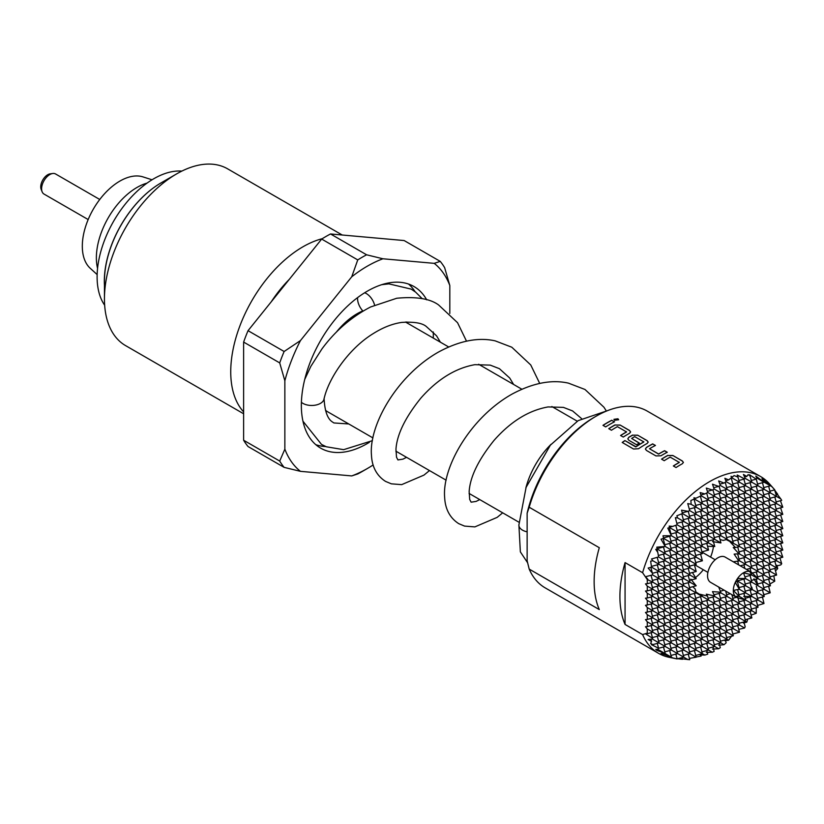 <?xml version="1.0" encoding="UTF-8"?>
<svg xmlns="http://www.w3.org/2000/svg" width="824" height="824" viewBox="0 0 824 824"><rect width="100%" height="100%" fill="white"/><g stroke="black" fill="none" stroke-linecap="round" stroke-linejoin="round"><path stroke-width="1.24" d="M618.639 419.797L617.938 418.901L613.921 419.385M614.611 420.292L618.649 419.735L617.949 418.777L613.921 419.323L614.611 420.292M374.59 305.076A12.391 7.159 -120 0 0 367.329 294.199A12.391 7.159 -120 0 0 366.33 293.55A12.391 7.159 -120 0 0 364.651 292.778M357.606 297.608A12.391 7.159 -120 0 0 363.013 311.122M440.397 342.187L436.514 335.77L426.204 326.417C422.053 322.977 413.875 321.638 401.669 322.421C392.409 323.76 382.913 327.499 373.169 333.638C348.274 348.871 328.199 378.947 323.976 399.238A12.391 7.159 180 0 1 316.344 404.945A12.391 7.159 180 0 1 303.994 403.914A12.391 7.159 180 0 1 302.923 403.369A12.391 7.159 180 0 1 301.409 402.308M607.381 410.702L578.18 420.631L550.36 445.166L526.093 487.365L518.883 525.094A12.391 7.159 -0 0 0 522.509 530.151A12.391 7.159 -0 0 0 527.133 531.83M362.179 471.513L367.339 468.537L362.179 471.513A131.212 75.757 -60 0 1 357.75 473.944L351.745 475.922A123.93 71.554 120 0 0 367.329 468.537A123.93 71.554 120 0 0 367.339 468.537A123.93 71.554 120 0 0 373.138 464.952M330.527 233.965A131.212 75.757 120 0 0 326.098 236.406A131.212 75.757 120 0 0 321.669 239.073L357.75 259.91A131.212 75.757 -60 0 1 362.179 257.232A131.212 75.757 -60 0 1 366.608 254.801L330.527 233.965L404.141 240.546L440.232 261.373A131.212 75.757 -60 0 1 444.651 267.676L449.811 285.537A123.93 71.554 120 0 0 434.217 263.35L440.232 261.373M322.297 238.682A102.052 58.926 120 0 0 302.902 246.819A102.052 58.926 120 0 0 238.96 328.436A102.052 58.926 120 0 0 243.626 411.897M104.442 285.186A80.185 46.299 -60 0 1 148.876 191.436A80.185 46.299 -60 0 1 161.092 182.866A80.185 46.299 120 0 1 161.143 182.835L176.614 173.905A102.052 58.926 120 0 0 104.442 298.896A102.052 58.926 120 0 0 125.588 345.617L243.626 413.772M161.092 182.866A80.185 46.299 120 0 0 104.442 281.046L104.442 298.896M104.658 305.22A80.185 46.299 -60 0 1 141.656 187.275A80.185 46.299 -60 0 1 181.836 171.104M97.15 274.588L90.218 268.274A53.179 30.704 -60 0 1 86.139 224.911A53.179 30.704 -60 0 1 119.913 181.074A53.179 30.704 -60 0 1 142.974 176.892L152.038 179.787M99.755 199.48L55.599 173.988A11.588 6.695 120 0 0 52.726 173.493A11.588 6.695 120 0 0 49.811 174.564A11.588 6.695 120 0 0 42.148 191.817A11.588 6.695 120 0 0 44.012 194.062L88.168 219.555M42.148 191.817L41.2 189.499A9.909 5.716 -60 0 1 47.741 174.74A9.909 5.716 -60 0 1 50.243 173.833L52.726 173.493M336.336 332.144A58.319 33.671 -60 0 1 357.029 313.779A58.319 33.671 -60 0 1 362.807 310.906M426.698 299.823A93.308 53.869 120 0 0 413.988 286.536A93.308 53.869 120 0 0 367.329 291.16A93.308 53.869 120 0 0 306.373 373.385A93.308 53.869 120 0 0 320.68 448.153A93.308 53.869 120 0 0 367.329 443.539A93.308 53.869 120 0 0 369.389 442.313M415.121 291.748A93.308 53.869 120 0 0 408.549 284.053M712.492 649.054L718.672 648.756L720.3 647.664L719.156 643.41M776.136 566.15L780.833 564.883L781.708 563.729L779.937 557.982M775.508 570.929L777.722 568.57L776.836 565.192M769.946 584L774.776 581.157L773.798 575.832M763.766 594.712L770.193 592.796L768.648 586.266M761.984 597.472L764.023 596.38L763.951 594.053M757.575 605.434L764.003 603.508L762.457 596.978M751.117 615.106L756.226 613.293L756.267 607.69M743.423 623.068L746.801 622.141L747.729 619.04M738.737 629.351L744.597 628.012L745.164 626.673L743.897 621.976M732.969 634.501L733.401 633.852M724.863 640.67L728.601 640.207L731.527 636.262M718.683 645.182L724.049 644.718L726.14 642.792L725.347 639.836M733.236 561.793L738.788 560.979L734.143 554.119L738.974 553.79L733.236 547.507L735.513 547.569L730.26 542.079L732.886 543.047L726.243 539.596M695.961 592.044L702.275 596.071L700.122 594.279L707.507 596.082L706.312 594.156L714.614 595.968L712.492 591.622L720.753 592.219L718.683 587.007M692.747 586.709L695.137 588.944L696.198 592.93L690.018 589.356L688.225 582.692M690.842 579.128L696.198 585.792L689.534 587.574M713.718 541.821A30.622 17.675 -60 0 1 713.728 542.336A30.622 17.675 -60 0 1 713.728 542.645M713.429 546.642A30.622 17.675 -60 0 1 710.587 557.106M703.305 569.734A30.622 17.675 -60 0 1 695.662 577.428M692.345 579.674A30.622 17.675 -60 0 1 691.624 580.086M774.601 489.652L769.379 483.75A102.052 58.926 120 0 0 760.634 476.571L647.231 411.094A102.052 58.926 120 0 0 596.205 416.151A102.052 58.926 120 0 0 529.193 507.244L527.133 513.197L527.133 560.763L529.193 569.096A102.052 58.926 120 0 0 545.169 587.862L658.572 653.339A102.052 58.926 120 0 0 669.17 657.315L676.885 658.891M611.799 420.24A102.052 58.926 120 0 0 607.401 422.619A102.052 58.926 120 0 0 602.972 425.339L605.671 426.904A102.052 58.926 120 0 1 610.11 424.185A102.052 58.926 120 0 1 614.508 421.795L611.799 420.364A101.908 58.844 120 0 0 603.065 425.4M615.054 424.896A102.052 58.926 120 0 0 613.18 425.957A102.052 58.926 120 0 0 608.74 428.676L611.449 430.231A102.052 58.926 120 0 1 615.889 427.512A102.052 58.926 120 0 1 617.403 426.657L626.508 431.92A102.052 58.926 120 0 0 624.994 432.775A102.052 58.926 120 0 0 620.565 435.494L623.263 437.06A102.052 58.926 120 0 1 627.703 434.341A102.052 58.926 120 0 1 629.577 433.28L630.618 431.951L629.577 430.499L620.101 425.029L615.054 425.019A101.908 58.844 120 0 0 608.843 428.727M632.647 435.051A102.052 58.926 120 0 0 630.772 436.112A102.052 58.926 120 0 0 628.856 437.245L627.816 438.842L628.856 440.284L636.612 444.764A102.052 58.926 120 0 1 639.321 443.075L631.627 438.419A102.052 58.926 120 0 1 633.182 437.503A102.052 58.926 120 0 1 634.696 436.648L643.801 441.901A102.052 58.926 120 0 0 642.287 442.766A102.052 58.926 120 0 0 635.963 446.732L624.891 440.572A102.052 58.926 120 0 0 622.202 442.457L633.574 449.029L638.61 448.709A102.052 58.926 120 0 1 645.295 444.497A102.052 58.926 120 0 1 647.17 443.436L648.21 442.107L647.17 440.655L637.694 435.185L632.647 435.175A101.908 58.844 120 0 0 628.856 437.359L628.856 437.245M652.763 443.878A102.052 58.926 120 0 0 648.354 446.268A102.052 58.926 120 0 0 646.449 447.401L645.398 448.998L646.449 450.44L655.925 455.909L660.972 455.785A102.052 58.926 120 0 1 662.877 454.652A102.052 58.926 120 0 1 667.286 452.263L664.577 450.707A102.052 58.926 120 0 0 660.179 453.087A102.052 58.926 120 0 0 658.623 454.003L649.518 448.74A102.052 58.926 120 0 1 651.063 447.823A102.052 58.926 120 0 1 655.461 445.444L652.752 444.002A101.908 58.844 120 0 0 646.449 447.514L646.449 447.401M667.821 455.363A102.052 58.926 120 0 0 665.947 456.424A102.052 58.926 120 0 0 661.518 459.143L664.216 460.698A102.052 58.926 120 0 1 668.655 457.979A102.052 58.926 120 0 1 670.169 457.124L679.285 462.388A102.052 58.926 120 0 0 677.771 463.243A102.052 58.926 120 0 0 673.332 465.962L676.041 467.527A102.052 58.926 120 0 1 680.47 464.808A102.052 58.926 120 0 1 682.344 463.747L683.395 462.418L682.344 460.966L672.878 455.497L667.821 455.487A101.908 58.844 120 0 0 661.61 459.195M626.508 431.714L626.508 432.044A101.908 58.844 120 0 0 620.657 435.556M643.801 441.705L643.801 442.024A101.908 58.844 120 0 0 635.974 446.845L635.963 446.732M596.205 416.151A102.052 58.926 120 0 0 596.195 416.151L594.135 417.346A99.138 57.237 -60 0 0 527.133 513.197M529.193 507.244L599.295 547.713A102.052 58.926 120 0 0 599.295 609.575L529.193 569.096M625.066 562.596A102.052 58.926 120 0 0 625.066 624.448L625.066 562.596L642.596 572.711L647.273 579.56L647.273 583.722L652.907 582.218L647.273 579.56M639.218 443.127L631.627 438.419M679.285 462.182L679.275 462.511A101.908 58.844 120 0 0 673.424 466.013M752.116 572.814L751.354 572.258A14.575 8.415 120 0 0 750.911 571.969L725.141 557.086A14.575 8.415 120 0 0 717.848 557.817A14.575 8.415 120 0 0 708.331 570.661A14.575 8.415 120 0 0 710.566 582.341L736.337 597.225A14.575 8.415 120 0 0 736.8 597.462L737.665 597.843M743.506 572.762L745.493 578.53L737.552 578.479A14.575 8.415 120 0 1 743.506 572.762L751.818 574.884L749.696 571.465A14.575 8.415 120 0 0 743.742 572.629M749.696 571.465L751.787 572.608M750.911 571.969A14.575 8.415 120 0 0 749.922 571.537M737.552 597.719L745.689 600.068L739.066 596.246L735.173 596.38L737.326 597.658M739.025 594.712L745.689 592.93L751.869 596.504L743.742 596.432M737.552 578.479L737.326 578.819A14.575 8.415 120 0 0 735.461 582.032L737.974 581.332L745.689 585.792L739.025 587.574M737.326 578.819L737.974 581.332M733.319 590.417L739.313 589.253L735.286 582.403A14.575 8.415 120 0 0 733.319 590.417L739.066 596.246M733.319 590.684A14.575 8.415 120 0 0 735.286 596.411M735.461 596.586A14.575 8.415 120 0 0 736.337 597.225M745.205 584L751.869 582.218L758.059 585.792L753.929 578.778M751.962 572.773L758.059 578.644L751.437 574.822M743.897 579.128L745.689 585.792L752.364 589.644L751.787 587.162M757.575 598.286L764.239 596.504L752.364 589.644L749.922 590.375M739.313 596.555L737.686 589.726M750.983 573.401L752.364 573.03M764.003 603.508L751.869 596.504L750.087 589.84M743.897 593.404L745.689 600.068L751.869 603.642L745.205 605.434M737.604 596.566L739.499 603.642L720.413 592.621M751.818 574.884L745.102 576.882M750.087 575.554L751.869 582.218L745.689 578.644L737.83 580.745M743.897 586.266L745.689 592.93L739.499 589.356L737.398 581.497M750.087 582.692L751.869 589.356L745.205 591.148M751.395 580.426L758.059 578.644L764.239 582.218L757.575 584M551.122 444.26A58.319 33.671 120 0 0 525.836 488.055M667.162 452.325L664.566 450.821A101.908 58.844 120 0 0 658.623 454.117L649.518 448.74M692.407 572.515L696.198 578.644L689.534 580.426M712.976 539.844L714.758 546.508L707.559 546.281M719.156 536.269L720.949 542.934L712.492 541.625M725.347 532.695L727.129 539.36L723.142 540.431L720.021 539.483M647.273 633.131L647.839 633.574L652.907 632.214L647.273 628.959L647.273 633.131L642.596 634.573A102.052 58.926 120 0 0 658.572 653.339M642.596 634.573L625.066 624.448M706.312 652.32L712.348 652.248L714.151 651.372L712.976 646.974M700.122 654.956L704.87 655.07L707.744 654.132L706.786 650.548M695.95 657.068L701.121 656.069L700.606 654.122M689.379 658.397L696.198 657.212L652.907 632.214L651.115 625.55M681.561 658.778L689.729 659.694L688.225 654.122M677.977 658.778L682.468 659.282L682.045 657.686M677.112 658.788L683.827 657.212L652.371 639.053L648.148 639.486L651.547 641.422L650.641 643.493L652.886 644.595L651.506 644.687L658.592 648.231L657.789 649.322L655.729 649.394L656.821 650.373L665.205 653.401L661.033 653.473L671.395 656.975L667.801 656.707L677.06 658.932M647.839 633.574L645.532 633.852L652.608 638.27L652.371 639.053M675.855 654.122L677.153 658.942M750.087 611.264L751.869 617.928L714.048 596.092M756.226 613.293L739.499 603.642L732.835 605.434M663.485 646.974L665.205 653.401M770.193 592.796L758.059 585.792M650.95 639.197L651.547 641.422M652.886 644.595L659.087 642.926L657.305 636.262M774.828 568.406L776.61 575.07L770.43 571.506L745.689 557.22L743.897 550.556M777.722 568.57L751.869 553.646L750.087 546.981M780.565 550.679L782.8 557.22L764.239 546.508L762.457 539.844M682.282 512.858L688.05 511.313L681.561 510.18L682.468 513.579L676.854 515.773L677.627 517.925L675.381 517.627L677.153 524.795L672.786 526.382L669.191 526.083L669.531 527.535L667.801 528.143L671.395 535.755L663.011 535.775L663.557 538.371L661.033 539.195L665.205 546.466L656.821 547.157L657.161 548.959L655.729 549.392L657.789 552.358L658.592 556.931L651.506 558.981L652.886 560.773L650.641 561.175L651.547 567.149L648.148 568.055L652.371 573.102L652.608 574.905L645.532 576.718L647.839 579.293M744.577 477.034L746.801 476.437L743.423 474.469L745.164 478.342L744.597 478.94L737.233 475.015L739.499 482.225L731.588 477.652L728.601 479.908L724.863 478.291L726.14 481.649L724.049 483.049L718.683 480.928L720.3 485.418L718.672 486.397L712.492 484.193L714.151 489.013L712.348 490.012L706.312 488.066L707.744 492.453L704.87 493.926L700.122 492.577L701.121 495.78L695.95 498.232L693.942 497.737L694.313 498.983L690.883 500.529L691.14 504.298L687.752 503.577L689.729 510.623L688.05 511.313M689.297 509.067L696.198 507.224L691.14 504.298M739.025 480.433L744.597 478.94M669.273 527.628L671.138 534.58M757.575 484.007L764.003 482.287L756.751 477.899L756.226 479.146L749.603 474.779L751.869 482.225L745.164 478.342M663.464 537.928L670.643 536.002M763.148 480.598L764.023 480.361L761.984 478.631L764.003 482.287M656.893 549.041L657.789 552.358M769.946 491.145L774.776 489.858L771.758 486.562L764.023 482.091M650.826 567.334L652.371 573.102M776.136 501.868L781.708 500.364L780.833 498.942L758.059 485.789L751.869 482.225L745.205 484.007M713.718 487.726L718.672 486.397M657.305 643.41L658.592 648.231M669.675 650.548L671.395 656.975M657.109 548.691L664.072 546.827M669.469 527.267L672.786 526.382M694.22 498.695L695.95 498.232M780.41 500.714L782.8 507.224L739.499 482.225L732.835 484.007M769.142 484.224L770.11 485.604M756.381 477.189L757.06 477.003L755.793 476.087L756.751 477.899M731.424 477.24L732.443 476.972L731.053 476.313L731.588 477.652M774.776 581.157L739.499 560.784L737.645 553.862M707.383 491.341L712.348 490.012M700.884 494.997L704.87 493.926M676.813 523.384L683.827 521.499L677.627 517.925M663.135 538.505L665.061 545.694M651.434 566.407L659.087 564.358L652.886 560.773M651.115 632.688L652.608 638.27M719.846 484.172L724.049 483.049M725.769 480.67L728.601 479.908M751.395 480.433L756.226 479.146M763.766 487.581L770.193 485.851M781.708 563.729L758.059 550.072L756.267 543.407M776.136 494.719L777.722 494.297L775.044 490.651M774.611 489.899L776.61 496.501L769.946 498.293M718.672 648.756L652.907 610.79L651.115 604.126M664.072 652.948L657.789 649.322M656.986 649.353L657.161 650.023M672.786 657.974L671.138 657.027M688.05 659.643L683.827 657.212L682.045 650.548M746.801 622.141L696.198 592.93L689.534 594.712M712.348 652.248L647.273 614.673L647.273 619.442L652.907 617.928L651.115 611.264M704.87 655.07L647.273 621.821L647.273 626.58L652.907 625.066L651.115 618.402M663.32 653.504L663.557 654.38M670.643 656.738L665.05 653.514M724.049 644.718L659.087 607.216L657.305 600.552M728.601 640.207L665.277 603.642L663.485 596.978M737.717 625.55L739.499 632.214L727.129 625.076L677.647 596.504L675.855 589.84M744.597 628.012L683.827 592.93L682.045 586.266M771.758 486.562L769.431 484.141M780.833 498.942L776.836 493.761M763.034 481.525L757.06 477.003M738.149 477.158L734.102 475.582L732.443 476.972M732.835 633.996L739.499 632.214M694.035 499.117L696.198 507.224L708.568 514.361L706.786 507.697M651.053 575.306L652.907 582.218L659.087 585.782L657.305 579.118M657.202 557.343L659.087 564.358L665.277 567.932L658.613 569.714M769.616 485.326L764.023 480.361M681.778 513.846L683.827 521.499L690.018 525.073L683.354 526.866M750.211 476.014L748.141 474.624L746.801 476.437M776.136 559.002L782.8 557.22M769.946 576.862L776.61 575.07M745.205 619.71L751.869 617.928M712.976 632.688L714.758 639.352L708.094 641.144M714.284 637.57L720.949 635.788L719.156 629.124M694.416 643.41L696.198 650.074L689.534 651.856M695.724 648.282L702.388 646.5L700.606 639.836M731.527 621.976L733.319 628.64L726.655 630.432M732.835 626.858L739.499 625.076L737.717 618.412M706.786 636.262L708.568 642.926L701.904 644.718M720.464 633.996L727.129 632.214L671.457 600.068L669.675 593.404M725.347 625.55L727.129 632.214L733.319 635.788L731.527 629.124M683.354 655.43L690.018 653.638L688.225 646.974M743.897 614.838L745.689 621.502L739.025 623.284M712.976 618.412L714.758 625.076L708.094 626.858M714.284 623.284L720.949 621.502L719.156 614.838M670.983 648.282L677.647 646.5L675.855 639.836M669.675 643.41L671.457 650.074L664.793 651.856M683.354 641.144L690.018 639.352L688.225 632.688M682.045 636.262L683.827 642.926L677.163 644.708M694.416 629.124L696.198 635.788L689.534 637.57M695.724 633.996L702.388 632.214L700.606 625.55M756.267 593.404L758.059 600.068L751.395 601.86M743.897 600.552L745.689 607.216L739.025 608.998M731.527 607.69L733.319 614.354L726.655 616.146M732.835 612.572L739.499 610.79L737.717 604.126M706.786 621.976L708.568 628.64L701.904 630.432M720.464 619.71L727.129 617.928L725.347 611.264M750.087 596.978L751.869 603.642L758.059 607.216L756.267 600.552M762.457 589.84L764.239 596.504M712.976 604.126L714.758 610.79L708.094 612.572M714.284 608.998L720.949 607.216L719.156 600.552M658.613 641.144L665.277 639.352L663.485 632.688M670.983 633.996L677.647 632.214L675.855 625.55M669.675 629.124L671.457 635.788L664.793 637.57M683.354 626.858L690.018 625.066L688.225 618.402M682.045 621.976L683.827 628.64L677.163 630.432M694.416 614.838L696.198 621.502L689.534 623.284M695.724 619.71L702.388 617.928L700.606 611.264M768.648 571.98L770.43 578.644L763.766 580.426M756.267 579.128L757.946 585.359M731.856 594.64L733.319 600.068L726.655 601.86M732.835 598.286L736.491 597.307M706.786 607.69L708.568 614.354L701.904 616.146M720.464 605.434L727.129 603.642L725.347 596.978M762.457 575.554L764.239 582.218L770.43 585.792L768.648 579.128M714.614 595.968L714.758 596.504L708.094 598.286M714.017 594.784L720.949 592.93L720.753 592.219M658.613 626.858L665.277 625.066L663.485 618.402M657.305 621.976L659.087 628.64L652.423 630.432M670.983 619.71L677.647 617.928L675.855 611.264M669.675 614.838L671.457 621.502L664.793 623.284M683.354 612.572L690.018 610.79L688.225 604.126M682.045 607.69L683.827 614.354L677.163 616.146M694.416 600.552L696.198 607.216L689.534 608.998M695.724 605.434L702.388 603.642L700.606 596.978M768.648 557.694L770.43 564.358L763.766 566.15M769.946 562.576L776.61 560.784L774.828 554.13M756.267 564.842L758.059 571.506L752.291 573.051M757.575 569.714L764.239 567.932L762.457 561.268M707.507 596.082L708.568 600.068L701.904 601.86M720.331 591.179L724.111 590.169M750.087 568.406L751.066 572.062M658.613 612.572L665.277 610.79L663.485 604.126M657.305 607.69L659.087 614.354L652.423 616.146M670.983 605.424L677.647 603.642L675.855 596.978M669.675 600.552L671.457 607.216L664.793 608.998M683.354 598.286L690.018 596.504L688.225 589.84M682.045 593.404L683.827 600.068L677.163 601.86M780.565 536.393L782.8 542.934L776.61 539.36L774.828 532.695M768.648 543.407L770.43 550.072L763.766 551.864M769.946 548.29L776.61 546.508L770.43 542.934L768.648 536.269M756.267 550.556L758.059 557.22L751.395 559.002M757.575 555.428L764.239 553.646L762.457 546.981M743.897 557.694L745.689 564.358L740.251 565.82M745.205 562.576L751.869 560.784L750.087 554.119M737.676 561.123L738.695 564.914M774.828 539.844L776.61 546.508L782.8 550.072L780.565 543.531M776.136 544.716L782.8 542.934M651.115 596.978L652.907 603.642L645.48 605.31L647.273 607.535L652.907 610.79L645.48 612.459L647.273 614.673M647.273 607.535L647.273 612.294M658.613 605.424L665.277 603.642L659.087 600.068L652.423 601.86M670.983 598.286L677.647 596.504L671.457 592.93L664.793 594.712M683.354 591.148L690.018 589.356L683.827 585.792L677.163 587.574M776.136 537.578L782.8 535.785L780.565 529.245M769.946 541.152L776.61 539.36L770.43 535.785L763.766 537.578M757.575 548.29L764.239 546.508L758.059 542.934L751.395 544.716M745.205 555.428L751.869 553.646L745.689 550.072L739.025 551.864M738.788 560.979L739.499 560.784L738.974 560.485M688.225 575.554L690.018 582.218L696.198 585.792M677.163 594.712L683.827 592.93L677.647 589.356L670.983 591.148M664.793 601.86L671.457 600.068L665.277 596.504L658.613 598.286M652.423 608.998L659.087 607.216L647.273 600.387L647.273 605.156M739.025 559.002L745.689 557.22L738.974 553.79M751.395 551.864L758.059 550.072L751.869 546.508L745.205 548.29M763.766 544.716L770.43 542.934L764.239 539.36L757.575 541.141M774.828 525.558L776.61 532.222L782.8 535.785M714.284 494.719L720.949 492.937L714.151 489.013M712.935 489.693L714.758 496.501L707.744 492.453M695.724 505.431L702.388 503.649L694.313 498.983M731.218 477.951L733.319 485.789L726.14 481.649M706.683 493.01L708.568 500.075L701.121 495.78M708.094 498.293L714.758 496.501L727.129 503.649L720.464 505.431M701.904 501.857L708.568 500.075L720.949 507.224L714.284 509.005M700.379 496.141L702.388 503.649L714.758 510.787L712.976 504.123M720.464 491.145L727.129 489.363L720.3 485.418M719.125 486.129L720.949 492.937L733.319 500.075L731.527 493.411M725.223 482.267L727.129 489.363L739.499 496.501L732.835 498.293M726.655 487.581L733.319 485.789L745.689 492.937L743.897 486.273M670.983 534.004L677.647 532.222L669.531 527.535M682.045 521.983L683.827 528.648L677.153 524.795M695.724 519.717L702.388 517.936L689.729 510.623M694.416 514.835L696.198 521.499L682.468 513.579M756.257 479.063L758.059 485.789L751.395 487.581M745.205 491.145L751.869 489.363L750.087 482.699M708.094 512.579L714.758 510.787L727.129 517.936L720.464 519.717M701.904 516.143L708.568 514.361L720.949 521.499L714.284 523.292M700.606 511.271L702.388 517.936L714.758 525.073L712.976 518.409M689.534 523.292L696.198 521.499L708.568 528.648L706.786 521.983M688.225 518.409L690.018 525.073L702.388 532.222L695.724 534.004M677.163 530.429L683.827 528.648L696.198 535.785L694.416 529.121M675.793 525.29L677.647 532.222L690.018 539.36L683.354 541.141M719.156 500.559L720.949 507.224L733.319 514.361L731.527 507.697M725.347 496.985L727.129 503.649L739.499 510.787L732.835 512.579M726.655 501.857L733.319 500.075L745.689 507.224L743.897 500.559M739.025 494.719L745.689 492.937L758.059 500.075L756.267 493.411M737.717 489.837L739.499 496.501L751.869 503.649L745.205 505.431M658.345 555.5L665.277 553.646L657.161 548.959M669.675 543.407L671.457 550.072L665.205 546.466M670.983 548.29L677.647 546.508L663.557 538.371M682.045 536.269L683.827 542.934L671.395 535.755M768.648 486.273L770.43 492.937L763.766 494.719M757.575 498.293L764.239 496.501L762.457 489.837M708.094 526.866L714.758 525.073L727.129 532.222L725.347 525.558M701.904 530.429L708.568 528.648L720.949 535.785L714.284 537.578M700.606 525.558L702.388 532.222L714.758 539.36L712.976 532.695M689.534 537.578L696.198 535.785L708.568 542.934L701.904 544.716M688.225 532.695L690.018 539.36L702.388 546.508L695.724 548.29M677.163 544.716L683.827 542.934L696.198 550.072L694.416 543.407M675.855 539.844L677.647 546.508L690.018 553.646L683.354 555.428M664.793 551.864L671.457 550.072L683.827 557.22L682.045 550.556M663.485 546.981L665.277 553.646L677.647 560.784L670.983 562.576M719.156 514.835L720.949 521.499L727.129 525.073L733.319 528.648L731.527 521.983M725.347 511.271L727.129 517.936L739.499 525.073L732.835 526.866M726.655 516.143L733.319 514.361L745.689 521.499L743.897 514.835M739.025 509.005L745.689 507.224L758.059 514.361L756.267 507.697M737.717 504.123L739.499 510.787L751.869 517.936L745.205 519.717M751.395 501.868L758.059 500.075L770.43 507.224L768.648 500.559M750.087 496.985L751.869 503.649L764.239 510.787L757.575 512.579M657.305 564.842L659.087 571.506L651.547 567.149M669.675 557.694L671.457 564.358L658.592 556.931M769.946 505.431L776.61 503.649L774.828 496.985M700.606 539.844L702.388 546.508L708.568 550.072L701.904 551.864M689.534 551.864L696.198 550.072L702.388 553.646L695.724 555.428M688.225 546.981L690.018 553.646L702.388 560.784L695.724 562.576M677.163 559.002L683.827 557.22L696.198 564.358L694.416 557.694M675.855 554.119L677.647 560.784L690.018 567.932L683.354 569.714M664.793 566.15L671.457 564.358L683.827 571.506L682.045 564.842M663.485 561.268L665.277 567.932L677.647 575.07L670.983 576.862M652.402 573.298L659.087 571.506L671.457 578.644L669.675 571.98M726.655 530.429L733.319 528.648L745.689 535.785L743.897 529.121M739.025 523.292L745.689 521.499L758.059 528.648L756.267 521.983M737.717 518.409L739.499 525.073L751.869 532.222L745.205 534.004M751.395 516.143L758.059 514.361L770.43 521.51L768.648 514.846M750.087 511.271L751.869 517.936L764.239 525.073L757.575 526.866M763.766 509.005L770.43 507.224L782.8 514.361L780.565 507.821M762.457 504.123L764.239 510.787L776.61 517.936L769.946 519.717M706.786 536.269L708.568 542.934L714.758 546.508M708.094 541.141L714.758 539.36L720.949 542.934M720.464 534.004L727.129 532.222L733.319 535.785L739.499 539.36L732.835 541.141M719.156 529.121L720.949 535.785L727.129 539.36L733.319 542.934L731.527 536.269M657.305 586.266L659.087 592.93L647.273 586.101L647.273 590.87L652.907 589.356L651.115 582.692M658.613 584L665.277 582.218L652.608 574.905M689.534 566.15L696.198 564.358M688.225 561.268L690.018 567.932L696.198 571.506L694.416 564.842M677.163 573.288L683.827 571.506L690.018 575.07L683.354 576.862M675.855 568.406L677.647 575.07L683.827 578.644L682.045 571.98M664.793 580.426L671.457 578.644L677.647 582.218L670.983 584M663.485 575.554L665.277 582.218L671.457 585.782L669.675 579.118M652.423 587.574L659.087 585.782L665.277 589.356L658.613 591.148M739.025 537.578L745.689 535.785L751.869 539.36L745.205 541.141M737.717 532.695L739.499 539.36L745.689 542.934L743.897 536.269M751.395 530.429L758.059 528.648L764.239 532.222L757.575 534.004M750.087 525.558L751.869 532.222L758.059 535.785L756.267 529.121M763.766 523.292L770.43 521.51L776.61 525.073L769.946 526.866M762.457 518.409L764.239 525.073L770.43 528.648L768.648 521.983M776.136 516.143L782.8 514.361M774.828 511.271L776.61 517.936L782.8 521.51L780.565 514.959M714.284 530.429L720.949 528.648L719.156 521.983M714.284 516.143L720.949 514.361L719.156 507.697M714.284 501.857L720.949 500.075L719.156 493.411M712.976 525.558L714.758 532.222L708.094 534.004M712.976 511.271L714.758 517.936L708.094 519.717M712.976 496.985L714.758 503.649L708.094 505.431M712.976 596.978L714.758 603.642L708.094 605.434M712.976 611.264L714.758 617.928L708.094 619.71M712.976 625.55L714.758 632.214L708.094 633.996M712.976 639.836L714.758 646.5L708.094 648.282M714.284 601.86L720.949 600.068L719.156 593.404M714.284 616.146L720.949 614.354L719.156 607.69M714.284 630.432L720.949 628.64L719.156 621.976M714.284 644.718L720.949 642.926L719.156 636.262M658.613 619.71L665.277 617.928L663.485 611.264M658.613 633.996L665.277 632.214L663.485 625.55M658.551 648.303L665.277 646.5L663.485 639.836M657.305 614.838L659.087 621.502L652.423 623.284M657.305 629.124L659.087 635.788L652.423 637.57M670.983 612.572L677.647 610.79L675.855 604.126M670.983 626.858L677.647 625.066L675.855 618.402M670.983 641.144L677.647 639.352L675.855 632.688M670.983 655.43L677.647 653.638L675.855 646.974M669.675 607.69L671.457 614.354L664.793 616.146M669.675 621.976L671.457 628.64L664.793 630.432M669.675 636.262L671.457 642.926L664.793 644.708M683.354 605.434L690.018 603.642L688.225 596.978M683.354 619.71L690.018 617.928L688.225 611.264M683.354 633.996L690.018 632.214L688.225 625.55M683.354 648.282L690.018 646.5L688.225 639.836M682.045 600.552L683.827 607.216L677.163 608.998M682.045 614.838L683.827 621.502L677.163 623.284M682.045 629.124L683.827 635.788L677.163 637.57M682.045 643.41L683.827 650.074L677.163 651.856M694.416 593.404L696.198 600.068L689.534 601.86M694.416 607.69L696.198 614.354L689.534 616.146M694.416 621.976L696.198 628.64L689.534 630.432M694.416 636.262L696.198 642.926L689.534 644.708M694.416 650.548L696.198 657.212M695.724 598.286L702.275 596.071M695.724 612.572L702.388 610.79L700.606 604.126M695.724 626.858L702.388 625.076L700.606 618.412M695.724 641.144L702.388 639.352L700.606 632.688M695.724 655.43L702.388 653.638L700.606 646.974M657.305 593.404L659.087 600.068L647.273 593.249L647.273 598.008L652.907 596.504L651.115 589.84M657.305 571.98L659.087 578.644L652.423 580.426M658.613 576.862L665.277 575.07L663.485 568.406M658.613 562.576L665.277 560.784L663.485 554.119M669.675 564.842L671.457 571.506L664.793 573.288M669.675 550.556L671.457 557.22L664.793 559.002M669.675 536.269L671.457 542.934L664.793 544.716M670.983 569.714L677.647 567.932L675.855 561.268M670.983 555.428L677.647 553.646L675.855 546.981M670.983 541.141L677.647 539.36L675.855 532.695M682.045 557.694L683.827 564.358L677.163 566.15M682.045 543.407L683.827 550.072L677.163 551.864M682.045 529.121L683.827 535.785L677.163 537.578M683.354 562.576L690.018 560.784L688.225 554.119M683.354 548.29L690.018 546.508L688.225 539.844M683.354 534.004L690.018 532.222L688.225 525.558M683.354 519.717L690.018 517.936L688.225 511.241M695.724 541.141L702.388 539.36L700.606 532.695M695.724 526.866L702.388 525.073L700.606 518.409M695.724 512.579L702.388 510.787L700.606 504.123M694.416 550.556L696.198 557.22L689.534 559.002M694.416 536.269L696.198 542.934L689.534 544.716M694.416 521.983L696.198 528.648L689.534 530.429M694.416 507.697L696.198 514.361L689.534 516.143M769.946 512.579L776.61 510.787L774.828 504.123M768.648 507.697L770.43 514.361L763.766 516.143M768.648 493.411L770.43 500.075L763.766 501.868M757.575 519.717L764.239 517.936L762.457 511.271M757.575 505.431L764.239 503.649L762.457 496.985M757.575 491.145L764.239 489.363L762.457 482.699M756.267 514.846L758.059 521.51L751.395 523.292M756.267 500.559L758.059 507.224L751.395 509.005M756.267 486.273L758.059 492.937L751.395 494.719M745.205 526.866L751.869 525.073L750.087 518.409M745.205 512.579L751.869 510.787L750.087 504.123M745.205 498.293L751.869 496.501L750.087 489.837M743.897 521.983L745.689 528.648L739.025 530.429M743.897 507.697L745.689 514.361L739.025 516.143M743.897 493.411L745.689 500.075L739.025 501.857M743.897 479.125L745.689 485.789L739.025 487.581M735.513 547.569L739.499 546.508L732.886 543.047M732.835 534.004L739.499 532.222L737.717 525.558M732.835 519.717L739.499 517.936L737.717 511.271M732.835 505.431L739.499 503.649L737.717 496.985M732.835 491.145L739.499 489.363L737.717 482.699M731.527 529.121L733.319 535.785L726.655 537.578M731.527 514.835L733.319 521.499L726.655 523.292M731.527 500.559L733.319 507.224L726.655 509.005M731.527 486.273L733.319 492.937L726.655 494.719M768.648 550.556L770.43 557.22L763.766 559.002M768.648 564.842L770.43 571.506L763.766 573.288M769.946 555.428L776.61 553.646L774.828 546.981M769.946 569.714L776.61 567.932L774.828 561.268M756.267 557.694L758.059 564.358L751.395 566.15M756.267 571.98L758.008 578.448M756.267 586.266L758.059 592.93L751.395 594.712M757.575 562.576L764.239 560.784L762.457 554.119M757.575 576.862L764.239 575.07L762.457 568.406M757.575 591.148L764.239 589.356L762.457 582.692M743.897 564.842L744.875 568.488M743.897 607.69L745.689 614.354L739.025 616.146M746.441 569.384L751.869 567.932L750.087 561.268M745.205 598.286L751.869 596.504M745.205 612.572L751.869 610.79L750.087 604.126M731.527 600.552L733.319 607.216L726.655 608.998M731.527 614.838L733.319 621.502L726.655 623.284M732.835 619.71L739.499 617.928L737.717 611.264M706.786 600.552L708.568 607.216L701.904 608.998M706.786 614.838L708.568 621.502L701.904 623.284M706.786 629.124L708.568 635.788L701.904 637.57M706.786 643.41L708.568 650.074L701.904 651.856M706.786 529.121L708.568 535.785L701.904 537.578M706.786 514.835L708.568 521.499L701.904 523.292M706.786 500.559L708.568 507.224L701.904 509.005M700.606 546.981L702.388 553.646M700.853 595L701.409 594.846M689.534 573.288L696.198 571.506M688.225 568.406L690.018 575.07L696.198 578.644M677.163 580.426L683.827 578.644L690.018 582.218L683.354 584M675.855 575.554L677.647 582.218L683.827 585.792L682.045 579.128M664.793 587.574L671.457 585.782L677.647 589.356L675.855 582.692M663.485 582.692L665.277 589.356L671.457 592.93L669.675 586.266M652.423 594.712L659.087 592.93L665.277 596.504L663.485 589.84M720.464 598.286L727.129 596.504L725.676 591.066M720.464 612.572L727.129 610.79L725.347 604.126M720.464 626.858L727.129 625.076L725.347 618.412M720.464 641.144L727.129 639.352L725.347 632.688M720.464 526.866L727.129 525.073L725.347 518.409M720.464 512.579L727.129 510.787L725.347 504.123M720.464 498.293L727.129 496.501L725.347 489.837M726.655 594.712L730.301 593.733M726.655 637.57L733.319 635.788M739.025 601.86L745.689 600.068M739.025 544.716L745.689 542.934L751.869 546.508L750.087 539.844M737.717 539.844L739.499 546.508L745.689 550.072L743.897 543.407M754.496 579.602L758.059 578.644M751.395 608.998L758.059 607.216M751.395 537.578L758.059 535.785L764.239 539.36L762.457 532.695M750.087 532.695L751.869 539.36L758.059 542.934L756.267 536.269M763.766 587.574L770.43 585.792M763.766 530.429L770.43 528.648L776.61 532.222L769.946 534.004M762.457 525.558L764.239 532.222L770.43 535.785L768.648 529.121M776.136 551.864L782.8 550.072M776.136 523.292L782.8 521.51M776.136 509.005L782.8 507.224M774.828 518.409L776.61 525.073L782.8 528.648L776.136 530.429M760.634 476.571A102.052 58.926 120 0 0 642.596 572.711M780.565 522.107L782.8 528.648M737.717 546.981L739.499 553.646L738.788 553.234M731.249 542.346L731.393 542.913M706.786 543.407L708.568 550.072M700.606 554.119L702.388 560.784M647.273 626.58L645.48 626.734L647.273 628.959M647.273 583.722L645.48 583.886L647.273 586.101M647.273 598.008L645.48 598.173L647.273 600.387M647.273 590.87L645.48 591.024L647.273 593.249M647.273 619.442L645.48 619.596L647.273 621.821M315.808 444.682A93.308 53.869 120 0 0 325.758 446.536M372.932 437.915L327.87 411.897A58.319 33.671 -60 0 1 325.501 410.29M342.238 235.015L227.64 168.848A102.052 58.926 120 0 0 176.614 173.905L161.143 182.835M248.045 446.536L284.126 467.363A131.212 75.757 -60 0 1 279.707 461.069L243.626 440.243A131.212 75.757 120 0 0 248.045 446.536M243.626 342.073L279.707 362.9A131.212 75.757 -60 0 1 284.126 351.498L248.045 330.671A131.212 75.757 120 0 0 243.626 342.073L243.626 440.243M248.045 330.671L321.669 239.073M279.707 461.069L284.857 449.152A123.93 71.554 120 0 0 300.451 471.338L351.745 475.922M300.451 471.338L284.126 467.363M284.857 449.152L284.857 380.77L279.707 362.9M284.126 351.498L300.451 340.58A123.93 71.554 120 0 0 284.857 380.77M366.608 254.801L382.923 258.777A123.93 71.554 120 0 0 351.745 276.782L300.451 340.58M351.745 276.782L357.75 259.91M382.923 258.777L434.217 263.35M449.811 313.46L449.811 285.537M614.395 421.857L611.799 420.364M630.618 432.013L629.567 430.622L620.101 425.029M620.101 425.153L615.054 425.019M648.21 442.169L647.159 440.778L637.694 435.185M637.683 435.309L632.647 435.175M628.856 437.359L627.816 438.893M635.613 446.866L624.891 440.572M624.901 440.686A101.908 58.844 120 0 0 622.295 442.519M655.348 445.506L652.752 444.002M646.449 447.514L645.408 449.049M683.384 462.48L682.344 461.09L672.878 455.497M672.868 455.621L667.821 455.487M289.234 279.429A89.785 51.84 120 0 0 271.271 301.769M97.572 268.428A57.433 33.156 -60 0 1 136.98 187.46A57.433 33.156 -60 0 1 147.053 183.103M381.78 284.671L388.897 283.868L411.155 289.111L415.636 292.139L422.197 298.659M372.407 440.655L343.639 449.667L326.356 446.783L321.494 444.414L302.954 421.198M406.778 321.947L407.077 322.946M348.758 423.958L333.885 422.949L332.299 421.878C327.437 418.747 324.697 410.888 324.079 398.311M466.508 341.167L457.547 322.699L438.595 304.952C430.087 298.669 416.141 296.434 396.756 298.247L370.573 306.981C351.467 316.9 335.244 330.908 321.896 348.985L310.844 366.371L304.736 379.401M406.551 457.33L402.946 459.143L397.93 459.926L396.509 457.186L395.963 449.234C396.941 434.526 405.243 417.469 420.889 398.074C437.513 379.246 455.517 368.112 474.892 364.672L490.218 365.114L499.406 368.678L509.716 378.031L513.589 384.447M479.753 499.591L476.148 501.404L471.122 502.187L469.701 499.447L469.155 491.495C470.133 476.777 478.445 459.73 494.081 440.335C510.705 421.507 528.709 410.373 548.084 406.932L563.41 407.375L572.598 410.939L581.631 418.644M518.883 524.713L520.356 551.864L527.576 562.72M429.489 470.576L423.958 475.108L401.679 484.636L391.369 483.832L385.529 481.391C374.044 474.016 371.799 462.522 371.469 455.26C368.74 425.236 397.055 375.373 438.749 351.91C459.514 340.755 478.332 337.078 495.203 340.868L511.797 347.213L530.749 364.96L539.71 383.418M502.681 512.827L497.16 517.369L474.871 526.897L464.561 526.093L458.731 523.652C447.247 516.277 445.001 504.782 444.661 497.521C441.932 467.496 470.257 417.634 511.941 394.16C532.716 383.016 551.534 379.339 568.395 383.129L584.989 389.474L603.941 407.221L606.217 410.795M405.459 322.019L448.658 346.956M478.651 364.28L521.85 389.216M551.853 406.531L577.253 421.198M701.986 552.142L715.181 559.754M694.694 564.759L707.888 572.381M395.87 451.161L446.124 480.176M469.072 493.422L518.935 522.21M433.311 338.098L433.29 331.959"/></g></svg>

